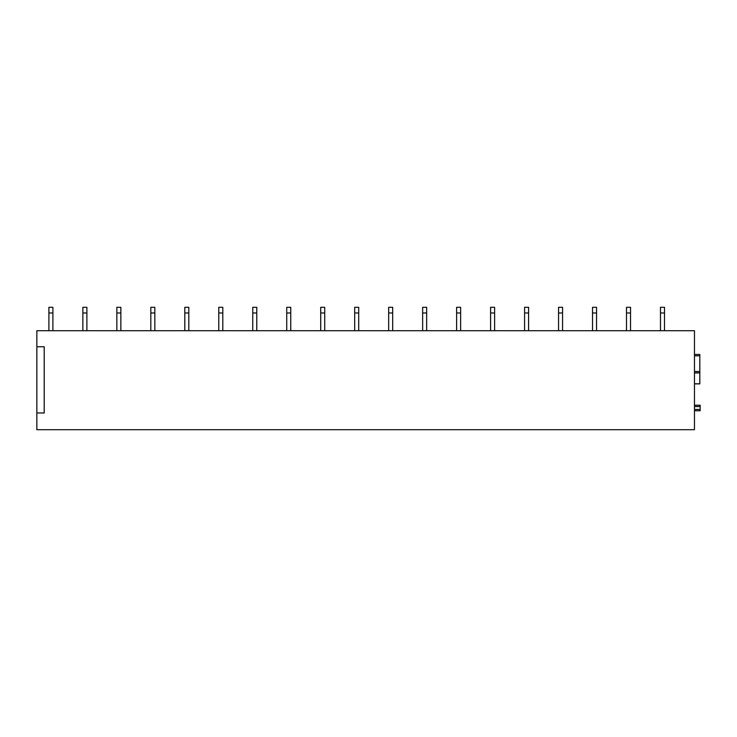 <?xml version="1.0" encoding="UTF-8"?>
<svg xmlns="http://www.w3.org/2000/svg" width="737" height="737" viewBox="0 0 737 737"><rect width="100%" height="100%" fill="white"/><g stroke="black" fill="none" stroke-linecap="round" stroke-linejoin="round"><path stroke-width="1.11" d="M700.15 405.221L694.466 405.221L700.15 405.221L700.15 410.767L694.466 410.767L699.818 410.767M36.85 346.758L36.85 330.71L694.466 330.71L694.466 429.699L36.85 429.699L36.85 346.758L44.211 346.758L44.211 412.978L36.85 412.978M694.466 383.885L699.818 383.885L699.818 354.451L694.466 354.451M52.898 312.985L52.898 307.301L48.891 307.301L48.891 312.985L52.898 312.985L52.898 330.71M48.891 312.985L48.891 330.71M86.883 312.985L86.883 307.301L82.866 307.301L82.866 312.985L86.883 312.985L86.883 330.71M82.866 312.985L82.866 330.71M120.859 312.985L120.859 307.301L116.842 307.301L116.842 312.985L120.859 312.985L120.859 330.71M116.842 312.985L116.842 330.71M154.834 312.985L154.834 307.301L150.818 307.301L150.818 312.985L154.834 312.985L154.834 330.71M150.818 312.985L150.818 330.71M188.81 312.985L188.81 307.301L184.803 307.301L184.803 312.985L188.81 312.985L188.81 330.71M184.803 312.985L184.803 330.71M222.795 312.985L222.795 307.301L218.778 307.301L218.778 312.985L222.795 312.985L222.795 330.71M218.778 312.985L218.778 330.71M256.771 312.985L256.771 307.301L252.754 307.301L252.754 312.985L256.771 312.985L256.771 330.71M252.754 312.985L252.754 330.71M290.747 312.985L290.747 307.301L286.73 307.301L286.73 312.985L290.747 312.985L290.747 330.71M286.73 312.985L286.73 330.71M324.722 312.985L324.722 307.301L320.715 307.301L320.715 312.985L324.722 312.985L324.722 330.71M320.715 312.985L320.715 330.71M358.698 312.985L358.698 307.301L354.69 307.301L354.69 312.985L358.698 312.985L358.698 330.71M354.69 312.985L354.69 330.71M392.683 312.985L392.683 307.301L388.666 307.301L388.666 312.985L392.683 312.985L392.683 330.71M388.666 312.985L388.666 330.71M426.659 312.985L426.659 307.301L422.642 307.301L422.642 312.985L426.659 312.985L426.659 330.71M422.642 312.985L422.642 330.71M460.634 312.985L460.634 307.301L456.618 307.301L456.618 312.985L460.634 312.985L460.634 330.71M456.618 312.985L456.618 330.71M494.61 312.985L494.61 307.301L490.602 307.301L490.602 312.985L494.61 312.985L494.61 330.71M490.602 312.985L490.602 330.71M528.586 312.985L528.586 307.301L524.578 307.301L524.578 312.985L528.586 312.985L528.586 330.71M524.578 312.985L524.578 330.71M562.571 312.985L562.571 307.301L558.554 307.301L558.554 312.985L562.571 312.985L562.571 330.71M558.554 312.985L558.554 330.71M596.546 312.985L596.546 307.301L592.53 307.301L592.53 312.985L596.546 312.985L596.546 330.71M592.53 312.985L592.53 330.71M630.522 312.985L630.522 307.301L626.505 307.301L626.505 312.985L630.522 312.985L630.522 330.71M626.505 312.985L626.505 330.71M664.498 312.985L664.498 307.301L660.49 307.301L660.49 312.985L664.498 312.985L664.498 330.71M660.49 312.985L660.49 330.71M694.466 406.557L700.15 406.557M694.466 409.431L700.15 409.431M694.466 410.767L700.15 410.767M694.466 383.811L699.818 383.811M694.466 372.922L699.818 372.922M694.466 372.848L699.818 372.848L694.466 372.839M694.466 371.503L699.818 371.503M694.466 355.796L699.818 355.796"/></g></svg>
